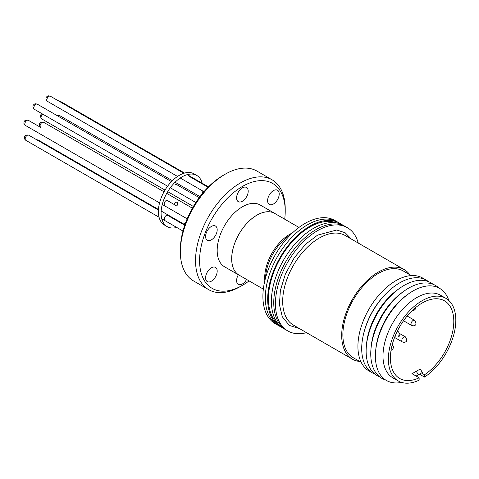 <?xml version="1.0" encoding="UTF-8"?>
<svg xmlns="http://www.w3.org/2000/svg" width="479" height="479" viewBox="0 0 479 479"><rect width="100%" height="100%" fill="white"/><g stroke="black" fill="none" stroke-linecap="round" stroke-linejoin="round"><path stroke-width="0.72" d="M176.721 227.435A29.56 17.07 -60 0 1 167.213 226.633A29.56 17.07 -60 0 1 162.68 202.946A29.56 17.07 -60 0 1 181.996 176.895A29.56 17.07 -60 0 1 196.773 175.434A29.56 17.07 -60 0 1 202.222 183.265M196.773 175.434L194.079 173.871A29.56 17.07 120 0 0 179.296 175.338A29.56 17.07 120 0 0 159.98 201.39A29.56 17.07 120 0 0 164.513 225.076L167.213 226.633M164.249 204.593A2.862 1.653 -60 0 1 166.195 200.491A2.862 1.653 -60 0 1 167.626 200.348A2.862 1.653 -60 0 1 168.123 201M174.715 203.204A2.862 1.653 -60 0 1 174.087 204.443L173.955 204.371A2.862 1.653 -60 0 1 175.589 202.473A2.862 1.653 -60 0 1 177.02 202.33A2.862 1.653 -60 0 1 176.787 206L166.812 200.246M175.308 184.475A2.862 1.653 -60 0 1 176.739 184.331A2.862 1.653 -60 0 1 177.224 184.942M164.902 220.268A2.862 1.653 -60 0 1 164.465 217.975A2.862 1.653 -60 0 1 166.333 215.454A2.862 1.653 -60 0 1 167.764 215.316A2.862 1.653 -60 0 1 168.093 215.628M202.821 191.049A29.56 17.07 -60 0 1 202.575 193.366M185.642 222.693A29.56 17.07 -60 0 1 183.762 224.064M299.662 328.708L289.28 325.397L282.269 316.721L279.425 304.65L280.377 290.466L285.364 274.078L294.304 257.69L305.722 244.152L317.583 235.129L336.725 230.004L345.143 232.746L351.394 239.099M413.281 374.422L412.67 373.357L411.946 373.65L419.143 377.805A44.822 25.878 -60 0 1 399.696 378.476A44.822 25.878 -60 0 1 392.822 342.563A44.822 25.878 -60 0 1 422.107 303.063A44.822 25.878 -60 0 1 444.518 300.842A44.822 25.878 -60 0 1 451.829 335.192A44.822 25.878 -60 0 1 424.538 374.746L421.49 372.985M417.413 370.632L416.718 371.063M424.538 374.746L424.52 377.099A47.684 27.531 120 0 0 453.697 335.019A47.684 27.531 120 0 0 445.943 298.369A47.684 27.531 120 0 0 422.107 300.728A47.684 27.531 120 0 0 390.954 342.748A47.684 27.531 120 0 0 398.265 380.955A47.684 27.531 120 0 0 419.125 380.158L419.143 377.805M445.943 298.369L440.548 295.25A47.684 27.531 120 0 0 416.712 297.615A47.684 27.531 120 0 0 385.559 339.629A47.684 27.531 120 0 0 392.87 377.841L398.265 380.955M412.67 373.357L416.275 371.273L418.287 374.794L422.334 372.5L416.233 376.129M448.829 300.489A53.187 30.71 120 0 0 413.006 290.981A53.187 30.71 120 0 0 408.761 293.711A53.187 30.71 120 0 0 375.638 351.083A53.187 30.71 120 0 0 401.546 382.386M408.761 293.711L407.198 294.819A50.391 29.093 120 0 0 375.817 349.173L375.638 351.083M306.518 332.666A59.6 34.41 -60 0 1 287.783 330.935A59.6 34.41 -60 0 1 278.646 283.173A59.6 34.41 -60 0 1 317.583 230.65A59.6 34.41 -60 0 1 347.389 227.699A59.6 34.41 -60 0 1 358.25 243.057M287.783 330.935L286.101 329.959A59.6 34.41 -60 0 1 276.964 282.203A59.6 34.41 -60 0 1 315.901 229.681A59.6 34.41 -60 0 1 345.7 226.729A59.6 34.41 120 0 0 315.901 229.681A59.6 34.41 120 0 0 276.964 282.203A59.6 34.41 120 0 0 286.101 329.959L283.736 328.6A59.6 34.41 120 0 1 274.605 280.838A59.6 34.41 120 0 1 313.541 228.315A59.6 34.41 120 0 1 343.341 225.364L347.389 227.699M438.83 287.927A53.642 30.967 120 0 0 408.677 288.113A53.642 30.967 120 0 0 404.396 290.861A53.642 30.967 120 0 0 370.991 348.724A53.642 30.967 120 0 0 385.667 380.015M404.396 290.861L402.582 292.148A50.391 29.093 120 0 0 371.195 346.509L370.991 348.724M433.094 284.292A53.642 30.967 120 0 0 404.06 285.442A53.642 30.967 120 0 0 399.779 288.196A53.642 30.967 120 0 0 366.369 346.06A53.642 30.967 120 0 0 379.649 376.859M359.759 361.477A51.732 29.872 -60 0 1 352.406 359.16A51.732 29.872 -60 0 1 344.479 317.703A51.732 29.872 -60 0 1 378.272 272.114A51.732 29.872 -60 0 1 404.138 269.551A51.732 29.872 -60 0 1 409.826 274.76M399.779 288.196L397.78 289.609A50.067 28.908 120 0 0 366.597 343.617L366.369 346.06M428.573 281.67A53.642 30.967 120 0 0 399.63 282.885A53.642 30.967 120 0 0 384.805 294.938A53.642 30.967 120 0 0 364.723 329.72A53.642 30.967 120 0 0 375.117 374.261M361.184 362.298L353.239 357.711A50.067 28.908 -60 0 1 345.569 317.595A50.067 28.908 -60 0 1 378.272 273.473A50.067 28.908 -60 0 1 403.306 270.994L411.251 275.581M384.805 294.938L383.865 295.938A50.067 28.908 120 0 0 365.118 328.402L364.723 329.72M370.986 371.932A53.642 30.967 -60 0 1 360.316 329.696A53.642 30.967 -60 0 1 395.846 280.7A53.642 30.967 -60 0 1 424.496 279.251M424.52 377.099L419.442 374.165M418.73 374.578L416.119 376.063M418.287 374.794L416.107 376.057M422.334 372.5L420.322 368.98L416.275 371.273M240.009 275.659A35.668 20.591 -60 0 1 239.063 275.168A35.668 20.591 -60 0 1 233.596 246.583A35.668 20.591 -60 0 1 256.894 215.155A35.668 20.591 -60 0 1 274.73 213.389A35.668 20.591 -60 0 1 275.629 213.963M274.73 213.389L260.229 205.018A35.668 20.591 120 0 0 242.398 206.784A35.668 20.591 120 0 0 219.101 238.213A35.668 20.591 120 0 0 224.567 266.797L239.063 275.168M211.389 281.179A8.203 4.736 120 0 0 216.748 273.952A8.203 4.736 120 0 0 215.49 267.384A8.203 4.736 120 0 0 211.389 267.785A8.203 4.736 120 0 0 206.03 275.012A8.203 4.736 120 0 0 207.287 281.586A8.203 4.736 120 0 0 211.389 281.179M211.389 239.835A8.203 4.736 120 0 0 216.748 232.608A8.203 4.736 120 0 0 215.49 226.034A8.203 4.736 120 0 0 211.389 226.441A8.203 4.736 120 0 0 206.03 233.668A8.203 4.736 120 0 0 207.287 240.242A8.203 4.736 120 0 0 211.389 239.835M242.398 201.258A8.203 4.736 120 0 0 247.757 194.031A8.203 4.736 120 0 0 246.499 187.457A8.203 4.736 120 0 0 242.398 187.864A8.203 4.736 120 0 0 237.039 195.091A8.203 4.736 120 0 0 238.297 201.665A8.203 4.736 120 0 0 242.398 201.258M273.407 204.03A8.203 4.736 120 0 0 278.766 196.803A8.203 4.736 120 0 0 277.509 190.229A8.203 4.736 120 0 0 273.407 190.636A8.203 4.736 120 0 0 268.048 197.863A8.203 4.736 120 0 0 269.306 204.431A8.203 4.736 120 0 0 273.407 204.03M238.368 274.766A8.203 4.736 120 0 0 238.297 284.358A8.203 4.736 120 0 0 242.398 283.951A8.203 4.736 120 0 0 246.589 279.455M199.581 260.63A60.558 34.961 -60 0 1 242.398 186.463A60.558 34.961 -60 0 1 285.221 211.185L285.221 208.85A63.42 36.614 120 0 0 272.084 179.817A63.42 36.614 120 0 0 223.214 196.809A63.42 36.614 120 0 0 195.534 260.63A63.42 36.614 120 0 0 208.664 289.657A63.42 36.614 120 0 0 240.374 286.52L242.398 285.352A60.558 34.961 -60 0 1 199.581 260.63M272.084 179.817L256.912 171.057A63.42 36.614 120 0 0 225.202 174.2A63.42 36.614 120 0 0 180.361 251.87A63.42 36.614 120 0 0 193.492 280.904L208.664 289.657M263.342 289.124L239.087 275.126A35.62 20.567 -60 0 1 233.626 246.583A35.62 20.567 -60 0 1 256.894 215.197A35.62 20.567 -60 0 1 274.707 213.43L298.956 227.435M225.202 174.2L223.178 175.368A60.558 34.961 120 0 0 180.361 249.535L180.361 251.87M280.029 326.456L277.67 325.091A59.6 34.41 -60 0 1 268.533 277.335A59.6 34.41 -60 0 1 307.47 224.813A59.6 34.41 120 0 0 268.533 277.335A59.6 34.41 120 0 0 277.67 325.091L275.239 323.69A59.6 34.41 -60 0 1 266.108 275.934A59.6 34.41 -60 0 1 305.045 223.412A59.6 34.41 -60 0 1 334.845 220.46L337.27 221.861A59.6 34.41 120 0 0 307.47 224.813A59.6 34.41 -60 0 1 337.27 221.861L339.629 223.22A59.6 34.41 120 0 0 309.829 226.172A59.6 34.41 120 0 0 270.892 278.694A59.6 34.41 120 0 0 280.029 326.456A59.6 34.41 120 0 0 281.939 327.426M285.221 211.185A60.558 34.961 -60 0 1 284.694 219.196M249.074 280.892A60.558 34.961 -60 0 1 242.398 285.352M278.293 324.014A58.546 33.799 -60 0 1 268.432 298.74A58.546 33.799 -60 0 1 292.459 241.482A58.546 33.799 -60 0 1 336.647 222.939M341.425 224.394A59.6 34.41 120 0 0 339.629 223.22M36.524 139.664L38.236 140.042A2.958 1.706 120 0 0 37.128 140.012M42.745 114.128A2.958 1.706 120 0 0 41.026 117.499A2.958 1.706 120 0 0 41.637 118.852L165.021 190.085M25.417 125.438C24.178 124.289 23.693 123.444 23.95 122.893C24.016 120.612 25.489 119.75 28.369 120.319A2.958 1.706 120 0 0 26.094 121.109A2.958 1.706 120 0 0 24.8 124.085A2.958 1.706 120 0 0 25.417 125.438L159.567 202.886M404.138 269.551L345.137 235.488A51.732 29.872 120 0 0 319.271 238.051A51.732 29.872 120 0 0 285.472 283.64A51.732 29.872 120 0 0 293.405 325.091L352.406 359.16M403.881 336.994A2.958 1.706 -60 0 1 405.36 336.845C407.18 339.904 407.174 341.611 405.336 341.964C405.126 342.455 404.15 342.455 402.408 341.964A2.958 1.706 -60 0 1 401.791 340.611A2.958 1.706 -60 0 1 403.881 336.994M57.318 115.942C57.666 115.445 58.642 115.445 60.252 115.942A2.958 1.706 120 0 0 58.773 116.092A2.958 1.706 120 0 0 58.402 116.343M413.108 320.463A2.958 1.706 -60 0 1 414.586 320.313C416.407 323.379 416.401 325.085 414.563 325.433C414.353 325.924 413.377 325.924 411.635 325.433A2.958 1.706 -60 0 1 411.18 323.068A2.958 1.706 -60 0 1 413.108 320.463M34.38 109.302C32.452 107.074 32.458 105.368 34.404 104.183C34.745 103.686 35.727 103.686 37.338 104.183A2.958 1.706 120 0 0 35.859 104.326A2.958 1.706 120 0 0 33.77 107.949A2.958 1.706 120 0 0 34.38 109.302L167.602 186.217M290.322 234.973A36.458 21.046 120 0 0 265.552 277.88M264.827 280.748A35.62 20.567 -60 0 1 289.879 234.237A35.62 20.567 -60 0 1 292.441 232.908M25.788 140.293C24.549 139.144 24.064 138.299 24.321 137.754C24.387 135.467 25.86 134.611 28.74 135.174A2.958 1.706 120 0 0 27.267 135.317A2.958 1.706 120 0 0 25.171 138.94A2.958 1.706 120 0 0 25.788 140.293L159.07 217.244M58.169 100.704L59.881 101.087A2.958 1.706 120 0 0 58.773 101.057M40.667 127.414L39.284 124.989C39.2 122.798 40.643 121.9 43.625 122.295A2.958 1.706 120 0 0 42.146 122.438A2.958 1.706 120 0 0 40.056 126.061A2.958 1.706 120 0 0 40.667 127.414L28.369 120.319M398.815 335.198L398.863 335.713L398.815 335.198M396.899 332.025A2.958 1.706 -60 0 1 396.989 331.971A2.958 1.706 -60 0 1 398.462 331.827L399.845 334.246C399.941 336.438 398.492 337.336 395.51 336.947A2.958 1.706 -60 0 1 395.013 336.318M47.433 101.332C45.499 99.105 45.511 97.399 47.457 96.219C47.798 95.716 48.774 95.716 50.385 96.213A2.958 1.706 120 0 0 48.912 96.363A2.958 1.706 120 0 0 46.978 98.967A2.958 1.706 120 0 0 47.433 101.332L177.529 176.446M391.978 344.964C393.271 346.227 393.756 347.071 393.439 347.503L392.798 349.347L391.026 350.424M184.912 224.729L161.166 211.017M158.465 209.461L38.236 140.042M41.637 118.852L40.26 116.427L40.955 114.481L41.948 113.673M193.402 206.473L167.716 191.642M187.175 218.831L162.261 204.449M399.773 333.624L405.36 336.845M394.57 337.444L402.408 341.964M200 196.624L175.086 182.242M172.386 180.685L60.252 115.942M403.516 320.75L411.635 325.433M407.156 316.02L414.586 320.313M199.234 197.647L175.973 184.217M171.464 181.619L37.338 104.183M195.851 202.527L170.302 187.774M182.966 231.04L161.764 218.801M184.738 225.232L167.327 215.185M158.429 210.047L28.74 135.174M415.712 307.506L415.191 309.278L414.227 310.17L412.293 310.53M208.467 186.876L187.265 174.631M184.565 173.075L59.881 101.087M394.9 336.593L395.51 336.947M192.408 208.197L166.722 193.366M164.028 191.81L43.625 122.295M397.319 331.163L398.462 331.827M203.97 191.714L180.224 178.002M208.084 187.259L189.534 176.547M183.87 173.278L50.385 96.213"/></g></svg>
